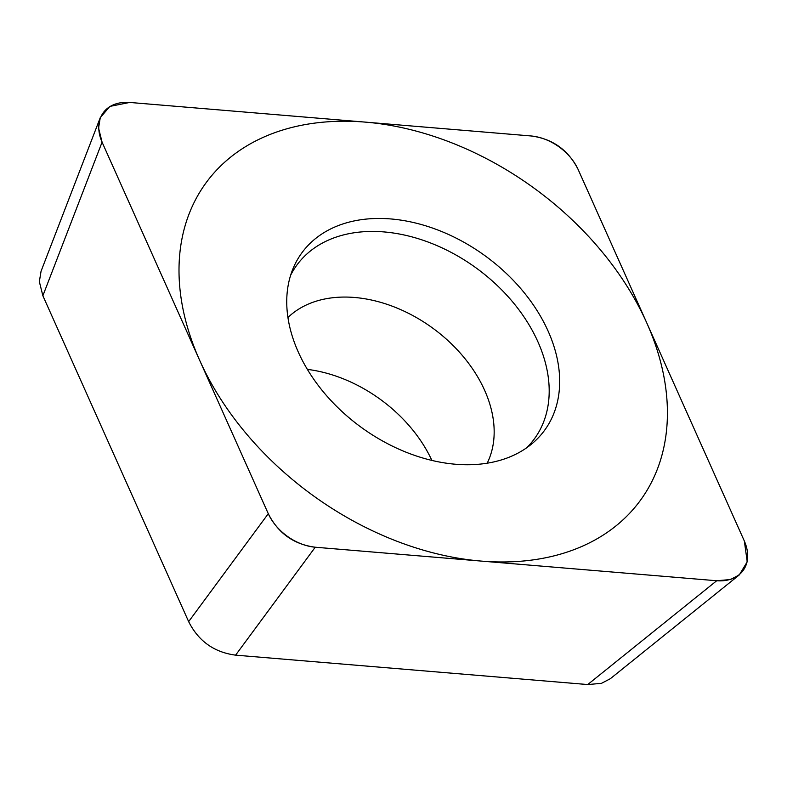 <?xml version="1.0" encoding="UTF-8"?>
<svg xmlns="http://www.w3.org/2000/svg" width="787" height="787" viewBox="0 0 787 787"><rect width="100%" height="100%" fill="white"/><g stroke="black" fill="none" stroke-linecap="round" stroke-linejoin="round"><path stroke-width="1.18" d="M716.701 580.747L730.425 579.547L739.298 574.884L747.227 561.82L744.345 541.033L578.14 169.48C568.293 149.983 552.641 138.807 531.186 135.974L129.717 102.448L109.865 106.402L100.264 117.686L98.562 128.065L102.084 142.162L268.278 513.704C278.136 533.212 293.787 544.388 315.243 547.221L716.701 580.747L587.722 684.552L235.598 655.148C214.143 652.315 198.491 641.139 188.644 621.632L268.278 513.704M478.103 464.3A150.337 105.783 -143.8 0 1 332.37 402.049A150.337 105.783 -143.8 0 1 292.813 269.144A150.337 105.783 -143.8 0 1 368.326 218.894A150.337 105.783 -143.8 0 1 530.438 300.811A150.337 105.783 -143.8 0 1 531.805 443.878A150.337 105.783 -143.8 0 1 478.103 464.3M739.308 574.904L610.328 678.709L601.445 683.352L587.722 684.552M188.644 621.632L42.872 295.755L39.35 281.657L41.052 271.279M307.363 369.378A124.336 87.485 -143.8 0 1 431.876 460.415M526.641 447.813A147.149 103.54 36.2 0 0 518.013 308.602A147.149 103.54 36.2 0 0 361.902 231.87A147.149 103.54 -143.8 0 0 290.629 275.263M324.992 122.015A269.026 189.293 36.2 0 0 199.613 360.19A269.026 189.293 36.2 0 0 521.437 561.18A269.026 189.293 36.2 0 0 646.806 322.995A269.026 189.293 36.2 0 0 324.992 122.015M716.347 580.717A45.213 31.814 36.2 0 0 744.197 540.708L578.238 169.717A45.213 31.814 36.2 0 0 530.93 135.954L130.071 102.477A45.213 31.814 36.2 0 0 102.221 142.486L268.18 513.478A45.213 31.814 36.2 0 0 315.489 547.24L716.347 580.717M42.872 295.755L102.084 142.162M235.598 655.148L315.243 547.221M287.934 317.515A124.336 87.485 -143.8 0 1 335.901 297.427A124.336 87.485 36.2 0 1 458.673 351.327A124.336 87.485 36.2 0 1 487.192 463.199M41.042 271.279L100.254 117.686"/></g></svg>

